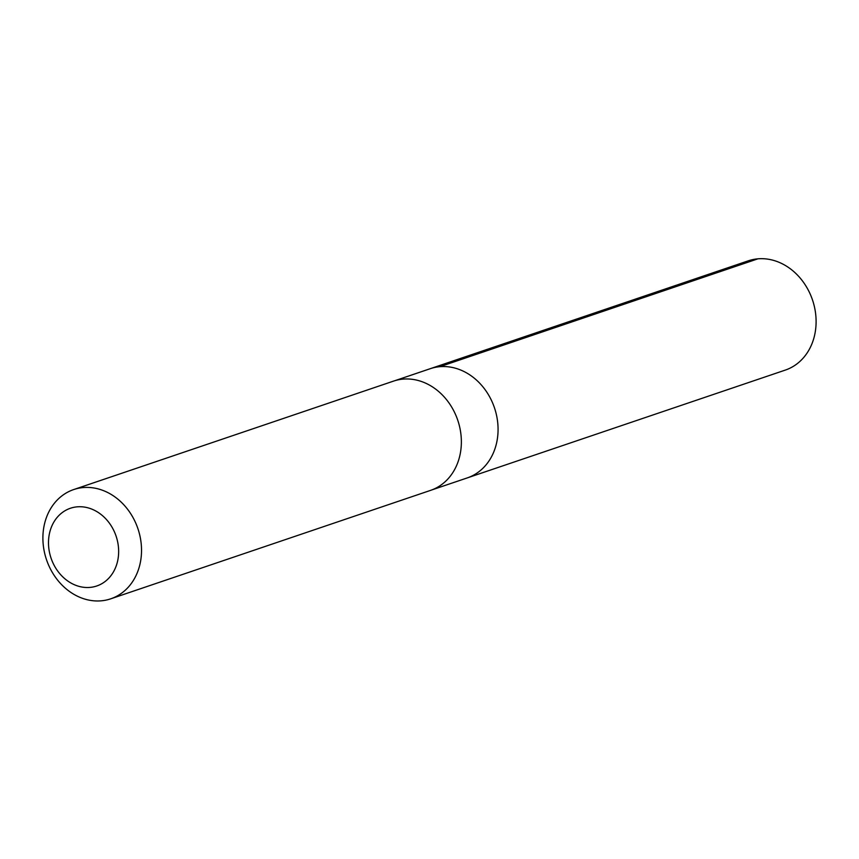 <?xml version="1.0" encoding="UTF-8"?>
<svg xmlns="http://www.w3.org/2000/svg" width="859" height="859" viewBox="0 0 859 859"><rect width="100%" height="100%" fill="white"/><g stroke="black" fill="none" stroke-linecap="round" stroke-linejoin="round"><path stroke-width="1.29" d="M394.839 380.698L430.252 368.694A57.66 48.244 71.3 0 1 435.288 367.341A57.66 48.244 71.3 0 1 495.396 410.774A57.66 48.244 71.3 0 1 467.285 477.905L785.309 370.089A57.682 48.265 -108.7 0 0 813.43 302.926A57.682 48.265 -108.7 0 0 753.3 259.482A57.682 48.265 -108.7 0 0 748.264 260.835L430.252 368.694A57.66 48.244 71.3 0 1 435.288 367.341A57.66 48.244 71.3 0 1 495.396 410.774A57.66 48.244 71.3 0 1 467.285 477.905L431.862 489.909M110.736 598.82L430.574 490.371A57.682 48.265 -108.7 0 0 457.761 420.244A57.682 48.265 -108.7 0 0 393.529 381.117L73.691 489.566A57.682 48.265 -108.7 0 0 45.57 556.729A57.682 48.265 -108.7 0 0 105.7 600.173A57.682 48.265 -108.7 0 0 110.736 598.82A57.682 48.265 -108.7 0 0 137.923 528.693A57.682 48.265 -108.7 0 0 73.691 489.566M93.18 586.944A41.028 34.328 -108.7 0 0 107.998 521.349A41.028 34.328 -108.7 0 0 49.554 533.085A41.028 34.328 -108.7 0 0 93.18 586.944M439.905 366.675L757.917 258.827"/></g></svg>
